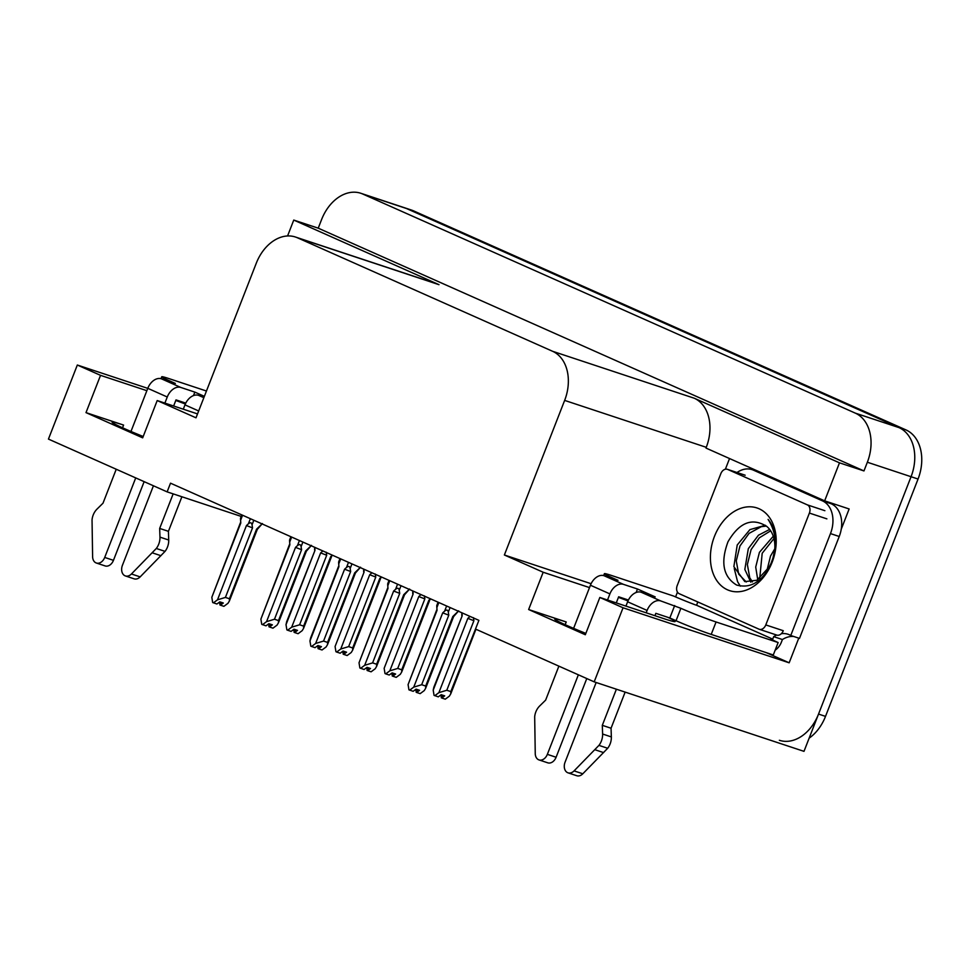 <?xml version="1.0" encoding="UTF-8"?>
<svg xmlns="http://www.w3.org/2000/svg" width="969" height="969" viewBox="0 0 969 969"><rect width="100%" height="100%" fill="white"/><g stroke="black" fill="none" stroke-linecap="round" stroke-linejoin="round"><path stroke-width="1.45" d="M185.345 404.012A42.733 2.108 21.3 0 0 175.789 400.476M627.985 600.913A42.733 2.108 21.3 0 0 618.428 597.376M585.833 633.399A42.733 2.108 -158.7 0 1 554.752 619.058A42.733 2.108 -158.7 0 1 566.223 621.977L528.638 609.525L543.173 572.243L504.377 554.995L564.648 400.403A40.068 29.009 -71.7 0 0 552.621 351.299L297.374 237.756A40.068 29.009 -71.7 0 0 295.436 237.017A40.068 29.009 -71.7 0 0 256.276 263.229L196.004 417.809L157.208 400.56L197.519 413.908M360.795 193.267A40.068 29.009 108.3 0 1 362.733 194.018L855.312 413.133A40.068 29.009 108.3 0 1 867.352 462.237L863.96 470.934L318.232 228.175L321.623 219.478A40.068 29.009 108.3 0 1 360.795 193.267L404.497 207.741A40.068 29.009 108.3 0 1 406.435 208.492L899.026 427.62A40.068 29.009 108.3 0 1 911.066 476.712L803.991 751.35L594.179 681.849L623.055 607.781L789.154 662.808L766.382 652.682M675.587 596.904L677.464 592.095M725.369 469.226L729.536 458.543M564.648 400.403L706.268 447.315L705.977 448.066L824.655 500.852L849.135 508.967L841.237 529.219M798.771 638.147L789.154 662.808M297.374 237.756L438.993 284.68A40.068 29.009 -71.7 0 0 437.055 283.929L295.436 237.017M438.993 284.68L293.752 220.072L287.563 235.964M706.268 447.315A40.068 29.009 -71.7 0 0 694.24 398.223L839.481 462.831L863.96 470.934M824.655 500.852L839.481 462.831M146.864 390.689L100.534 375.342L77.326 365.022L48.45 439.09L167.128 491.877L241.22 516.429M77.326 365.022L147.772 388.363M293.752 220.072L318.232 228.175M167.128 491.877L170.52 483.18L478.892 620.354L475.5 629.051L594.179 681.849M504.377 554.995L591.09 583.713M623.055 607.781L599.847 597.461L663.668 618.597A42.733 2.108 21.3 0 0 675.139 621.517A42.733 2.108 21.3 0 0 667.75 617.289M589.503 587.589L543.173 572.243M143.194 436.498A42.733 2.108 21.3 0 1 112.113 422.157A42.733 2.108 21.3 0 1 123.584 425.076L85.999 412.624L142.673 437.843L157.208 400.56M85.999 412.624L100.534 375.342M528.638 609.525L585.312 634.743L599.847 597.461M809.115 738.184A40.068 29.009 108.3 0 0 825.515 716.382L918.055 479.037A40.068 29.009 108.3 0 0 906.015 429.933L413.436 210.818A40.068 29.009 108.3 0 0 411.498 210.067L404.497 207.741A40.068 29.009 108.3 0 1 406.435 208.492L899.026 427.62A40.068 29.009 108.3 0 1 911.066 476.712L818.526 714.068A40.068 29.009 108.3 0 1 779.355 740.28M332.464 555.213L330.732 556.569L303.624 626.107L303.563 628.372L302.171 630.662L298.089 633.702L294.6 632.539L297.507 630.371L294.007 629.22L291.1 631.376L287.599 630.225L286.872 629.898L286.012 624.666L314.973 550.392L314.889 547.4M322.847 550.937L320.642 552.911L291.681 627.185L287.599 630.225M303.624 626.107L299.603 624.787L326.71 555.237L326.226 552.197M286.654 621.759L286.012 624.666M293.45 629.632L294.419 632.418M286.642 621.771L314.973 550.392M326.71 555.237L320.642 552.911M291.681 627.185L299.603 624.787M332.706 555.322L330.732 556.569M295.484 629.705L294.6 632.539M295.109 629.584L294.055 632.297M221.295 602.343L220.411 605.177L223.318 603.009L219.818 601.858L216.911 604.014L212.683 602.536L211.823 597.304L240.784 523.03L240.578 520.365L242.577 515.229M262.405 523.551L256.543 529.207L229.435 598.745L229.387 601.01L227.981 603.299L223.9 606.34L220.411 605.177M219.26 602.27L220.242 605.056M219.866 604.935L220.932 602.221M262.09 523.914L257.33 529.328L256.543 529.207M250.377 518.706L248.367 523.829C250.402 522.17 251.625 522.509 252.037 524.835L253.83 520.232M248.367 523.829L246.453 525.549L252.534 527.875L252.037 524.835M246.453 525.549L217.492 599.823L225.414 597.425L252.534 527.875M229.435 598.745L225.414 597.425M217.492 599.823L213.41 602.863M241.814 514.89L240.506 518.245L240.784 523.03M240.7 519.796C240.494 517.567 240.445 517.761 240.578 520.365M240.409 522.727L211.823 597.304M381.52 577.039L379.8 578.396L352.68 647.934L352.631 650.199L351.238 652.488L347.156 655.529L343.656 654.366L346.575 652.198L343.074 651.047L340.167 653.203L336.667 652.052L335.94 651.725L335.08 646.493L364.041 572.219L363.956 569.227M371.902 572.764L369.71 574.738L340.749 649.012L336.667 652.052M352.68 647.934L348.67 646.602L375.778 577.064L375.282 574.023M364.041 572.219L335.08 646.493M342.505 651.459L343.486 654.245M375.778 577.064L369.71 574.738M340.749 649.012L348.67 646.602M381.774 577.149L379.8 578.396M344.54 651.531L343.656 654.366M344.177 651.41L343.123 654.123M430.587 598.866L428.855 600.223L401.747 669.761L401.699 672.014L400.306 674.315L396.224 677.343L392.724 676.192L395.631 674.024L392.142 672.874L389.223 675.03L385.735 673.879L385.008 673.552L384.148 668.319L413.109 594.033L413.024 591.054M420.97 594.591L418.778 596.565L389.817 670.839L385.735 673.879M401.747 669.761L397.726 668.428L424.846 598.89L424.349 595.85M413.109 594.033L384.148 668.319M391.573 673.285L392.554 676.071M424.846 598.89L418.778 596.565M389.817 670.839L397.726 668.428M430.842 598.975L428.855 600.223M393.608 673.358L392.724 676.192M393.244 673.237L392.179 675.95M478.347 621.759L450.815 691.587L450.755 693.84L449.362 696.142L445.28 699.17L441.791 698.019L444.698 695.851L441.198 694.688L438.291 696.856L434.064 695.379L433.204 690.146L462.165 615.86L462.08 612.88M470.038 616.417L467.833 618.379L438.872 692.665L434.79 695.694M450.815 691.587L446.794 690.255L473.902 620.717L473.417 617.677M433.846 687.239L433.204 690.146M440.641 695.112L441.791 698.019M433.833 687.251L462.165 615.86M473.902 620.717L467.833 618.379M438.872 692.665L446.794 690.255M442.676 695.185L441.598 697.934M442.3 695.064L441.246 697.777M270.363 624.169L269.467 627.004L272.386 624.835L268.885 623.685L265.978 625.841L261.751 624.363L260.891 619.13L289.852 544.857L289.646 542.192L291.645 537.056M311.473 545.377L305.61 551.034L278.503 620.572L278.442 622.837L277.049 625.126L272.967 628.166L269.467 627.004M268.316 624.097L269.297 626.882M268.934 626.761L269.988 624.048M306.398 551.143L305.61 551.034M299.433 540.52L297.435 545.656C299.469 543.997 300.693 544.336 301.093 546.661L302.885 542.059M297.435 545.656L295.521 547.376L301.589 549.702L301.093 546.661M295.521 547.376L266.56 621.65L274.481 619.239L301.589 549.702M278.503 620.572L274.481 619.239M266.56 621.65L262.478 624.69M290.882 536.717L289.574 540.072L289.852 544.857M289.767 541.623C289.549 539.394 289.513 539.588 289.646 542.192M289.465 544.554L260.891 619.13M319.419 645.996L318.535 648.83L321.454 646.662L317.953 645.511L315.034 647.667L310.819 646.19L309.959 640.957L338.92 566.671L338.702 564.019L340.713 558.883M360.541 567.204L354.678 572.861L327.558 642.399L327.51 644.651L326.117 646.953L322.035 649.981L318.535 648.83M317.384 645.923L318.365 648.709M318.002 648.588L319.055 645.875M360.214 567.568L355.453 572.982L354.678 572.861M348.501 562.347L346.502 567.483C348.537 565.823 349.748 566.162 350.16 568.488L351.953 563.885M346.502 567.483L344.589 569.203L350.657 571.528L350.16 568.488M344.589 569.203L315.628 643.477L323.549 641.066L350.657 571.528M327.558 642.399L323.549 641.066M315.628 643.477L311.546 646.517M339.949 558.544L338.629 561.984L338.92 566.671M338.823 563.449C338.617 561.221 338.581 561.414 338.702 564.019M310.589 638.05L309.959 640.957M368.486 667.823L367.602 670.657L370.509 668.489L367.021 667.326L364.102 669.494L359.874 668.016L359.027 662.784L387.975 588.498L387.77 585.845L389.768 580.71M409.596 589.019L403.734 594.687L376.626 664.225L376.578 666.478L375.185 668.78L371.103 671.808L367.602 670.657M366.452 667.75L367.433 670.536M367.057 670.415L368.123 667.702M409.281 589.394L404.521 594.809L403.734 594.687M397.569 584.174L395.57 589.309C397.593 587.65 398.816 587.977 399.228 590.315L401.021 585.712M395.57 589.309L393.644 591.029L399.725 593.355L399.228 590.315M393.644 591.029L364.683 665.303L372.605 662.893L399.725 593.355M376.626 664.225L372.605 662.893M364.683 665.303L360.601 668.331M389.017 580.37L387.697 583.81L387.975 588.498M387.891 585.264C387.685 583.047 387.636 583.241 387.77 585.845M387.6 588.207L359.027 662.784M417.554 689.649L416.67 692.484L419.577 690.316L416.076 689.153L413.169 691.321L408.942 689.843L408.082 684.611L437.043 610.325L436.837 607.672L438.836 602.536M458.664 610.845L452.802 616.514L425.694 686.052L425.633 688.305L424.24 690.606L420.158 693.634L416.67 692.484M415.519 689.577L416.488 692.363M416.125 692.241L417.179 689.528M425.633 688.305L453.589 616.623L452.802 616.514M446.624 606L444.626 611.136C446.661 609.477 447.884 609.804 448.296 612.142L450.088 607.539M444.626 611.136L442.712 612.844L448.78 615.182L448.296 612.142M442.712 612.844L413.751 687.13L421.672 684.72L448.78 615.182M425.694 686.052L421.672 684.72M413.751 687.13L409.669 690.158M438.073 602.197L436.765 605.552L437.043 610.325M436.958 607.091C436.74 604.874 436.704 605.068 436.837 607.672M436.668 610.034L408.082 684.611M674.678 605.552L669.833 617.98L676.035 620.729A26.708 1.32 -158.7 0 0 711.222 634.404L773.298 654.971L778.143 642.544L716.067 621.977A26.708 1.32 -158.7 0 1 680.88 608.302L660.688 600.913L641.212 592.253A13.36 9.181 114 0 0 627.621 601.785L625.938 606.097M596.153 682.503L565.06 762.228A8.527 6.177 108.3 0 0 568.04 772.838A8.527 6.177 108.3 0 0 574.072 770.888L598.939 745.379L607.684 748.274L582.805 773.783L574.072 770.888M641.212 592.253L655.189 596.88L637.481 589.007L636.124 592.495M637.481 589.007L623.491 584.368L604.014 575.707L617.992 580.334L611.79 577.585A26.708 1.32 -158.7 0 1 604.402 573.672A26.708 1.32 -158.7 0 1 611.572 575.489L673.637 596.056A26.708 1.32 -158.7 0 0 694.797 604.668L696.554 605.25L697.523 602.766A26.708 19.344 108.3 0 0 697.256 601.713M737.009 472.509A26.708 19.344 108.3 0 1 752.089 469.638A26.708 19.344 108.3 0 1 753.385 470.135L822.463 500.864L831.208 503.759A26.708 19.344 -71.7 0 1 841.31 528.771A26.708 19.344 108.3 0 1 839.227 536.487L799.498 638.389L790.752 635.494L830.481 533.592L839.227 536.487M822.463 500.864A26.708 19.344 108.3 0 1 830.481 533.592M761.682 472.836A26.708 19.344 -71.7 0 0 760.835 472.533L752.089 469.638M831.208 503.759L824.74 500.876M775.164 650.175A13.36 9.181 -66 0 0 781.462 642.023L782.419 639.54A26.708 19.344 108.3 0 1 793.865 636.524M782.419 639.54L773.686 636.645A26.708 19.344 108.3 0 1 776.666 635.046M781.317 633.702A26.708 19.344 108.3 0 1 788.039 634.259A26.708 19.344 108.3 0 1 790.752 635.494M773.686 636.645L772.717 639.128L696.554 605.25M772.717 639.128L770.852 638.837M778.143 642.544A26.708 1.32 -158.7 0 1 770.743 638.632A26.708 1.32 -158.7 0 1 770.961 638.559M669.833 617.98L655.843 613.341L654.923 615.703M628.409 600.029L618.646 596.795L616.272 602.9M604.014 575.707A13.36 9.181 114 0 0 590.424 585.24L573.612 628.36M558.883 666.139L545.632 700.127L539.636 706.013A13.36 9.666 108.3 0 0 534.682 716.794L535.251 753.628A8.527 6.177 108.3 0 0 539.018 759.926A8.527 6.177 108.3 0 0 547.352 754.354L578.36 674.812M607.527 600.005L609.901 593.9A13.36 9.181 -66 0 1 623.491 584.368M586.778 678.554L556.097 757.249L547.352 754.354M539.018 759.926L547.751 762.821A8.527 6.177 -71.7 0 0 556.097 757.249M646.178 612.808L647.098 610.446A13.36 9.181 -66 0 1 660.688 600.913M602.306 725.333L611.051 728.228L611.354 736.924L602.609 734.03L602.306 725.333L616.393 689.201M625.138 692.096L611.051 728.228M568.04 772.838L576.773 775.733A8.527 6.177 -71.7 0 0 582.805 773.783M611.354 736.924A13.36 9.666 108.3 0 1 607.684 748.274M602.609 734.03A13.36 9.666 108.3 0 1 598.939 745.379M594.845 749.703L603.59 752.598M203.841 397.69L198.572 395.352A13.36 9.181 114 0 0 184.982 404.872L183.298 409.197M153.429 485.784L122.421 565.327A8.527 6.177 108.3 0 0 125.401 575.937A8.527 6.177 108.3 0 0 131.433 573.987L156.3 548.478L165.045 551.373L140.166 576.882L131.433 573.987M198.572 395.352L204.047 397.169M204.374 396.345L194.842 392.106L193.485 395.582M194.842 392.106L180.852 387.467L161.375 378.794L175.353 383.433L169.151 380.672A26.708 1.32 -158.7 0 1 161.762 376.759A26.708 1.32 -158.7 0 1 168.933 378.588L206.445 391.016M185.769 403.128L176.007 399.894L173.633 405.999M161.375 378.794A13.36 9.181 114 0 0 147.785 388.327L130.972 431.459M116.244 469.238L102.993 503.214L96.997 509.113A13.36 9.666 108.3 0 0 92.043 519.893L92.612 556.715A8.527 6.177 108.3 0 0 96.379 563.025A8.527 6.177 108.3 0 0 104.713 557.441L135.721 477.911M164.887 403.104L167.262 396.999A13.36 9.181 -66 0 1 180.852 387.467M144.139 481.654L113.458 560.336L104.713 557.441M96.379 563.025L105.112 565.92A8.527 6.177 -71.7 0 0 113.458 560.336M159.667 528.432L168.412 531.327L168.715 540.024L159.97 537.129L159.667 528.432L173.148 493.875M181.893 496.77L168.412 531.327M125.401 575.937L134.134 578.832A8.527 6.177 -71.7 0 0 140.166 576.882M168.715 540.024A13.36 9.666 108.3 0 1 165.045 551.373M159.97 537.129A13.36 9.666 108.3 0 1 156.3 548.478M152.206 552.802L160.951 555.697M772.184 562.141A43.544 31.529 108.3 0 1 727.513 589.818A43.544 31.529 108.3 0 1 714.432 536.451A43.544 31.529 108.3 0 1 759.102 508.773A43.544 31.529 108.3 0 1 772.184 562.141M728.01 541.732C720.342 562.48 723.213 576.906 736.61 585.034C751.205 588.995 763.051 581.243 772.148 561.754L775.757 544.905C776.084 534.379 773.528 525.876 768.102 519.408C776.108 531.957 777.441 545.898 772.087 561.208L769.204 567.01A30.184 21.863 -71.7 0 0 772.075 561.099A30.184 21.863 -71.7 0 0 766.806 526.458C752.223 517.264 739.299 522.352 728.01 541.732M765.377 525.271L749.921 529.619L737.215 545.002L733.86 566.659L744.834 581.606L756.922 580.261L769.204 567.01M766.382 526.082L761.331 526.664L749.073 533.374L739.989 545.922L736.27 560.857L738.657 574.096L746.251 581.981M770.658 530.83L759.357 537.807L751.084 549.605L747.365 564.527L749.764 577.766L752.453 581.909M769.652 529.413L758.436 535.227L748.31 548.684L744.834 569.457L750.805 582.187M773.94 538.57L762.191 553.275L759.708 578.541M773.262 536.245L759.417 552.354L755.711 567.083L757.758 579.801M773.637 556.23L770.767 564.091M774.8 548.781L770.525 556.036L766.794 571.092M720.827 473.684A6.674 4.833 108.3 0 1 727.356 469.311A6.674 4.833 108.3 0 1 727.683 469.432L807.383 504.885A6.674 4.833 108.3 0 1 809.394 513.073L765.789 624.92A6.674 4.833 108.3 0 1 759.26 629.281A6.674 4.833 108.3 0 1 758.945 629.16L679.233 593.706A6.674 4.833 108.3 0 1 677.222 585.518L720.827 473.684M765.789 624.92L783.279 630.71A6.674 4.833 108.3 0 1 776.75 635.07A6.674 4.833 108.3 0 1 776.423 634.949M734.248 568.537L737.591 581.739L740.352 586.16M566.223 621.977L565.169 624.678M867.352 462.237L918.055 479.037M855.312 413.133L906.015 429.933M362.733 194.018L413.436 210.818M552.621 351.299L694.24 398.223M123.584 425.076L122.53 427.777M825.515 716.382L818.526 714.068M676.035 620.729L680.88 608.302M611.79 577.585L611.548 578.202M753.385 470.135L762.046 473.005M711.222 634.404L716.067 621.977M590.424 585.24L609.901 593.9M627.621 601.785L647.098 610.446M169.151 380.672L168.909 381.301M147.785 388.327L167.262 396.999M184.982 404.872L198.669 410.965M727.683 469.432L745.161 475.222M809.394 513.073L826.884 518.863M807.383 504.885L824.873 510.687M314.598 550.089L314.659 547.291M331.519 556.691L303.563 628.372M257.33 529.328L229.374 601.01M363.654 571.916L363.714 569.118M380.575 578.517L352.631 650.199M412.721 593.743L412.782 590.945M429.642 600.344L401.699 672.026M461.789 615.569L461.85 612.771M475.949 629.256L450.755 693.852M278.442 622.837L306.386 551.155L311.158 545.741M355.453 572.982L327.51 644.664M338.532 566.38L310.589 638.062M404.521 594.809L376.578 666.49M453.577 616.635L458.349 611.209M603.651 575.598L604.402 573.672M161.011 378.685L161.762 376.759M727.356 469.311L744.846 475.101M759.26 629.281L776.75 635.07"/></g></svg>

